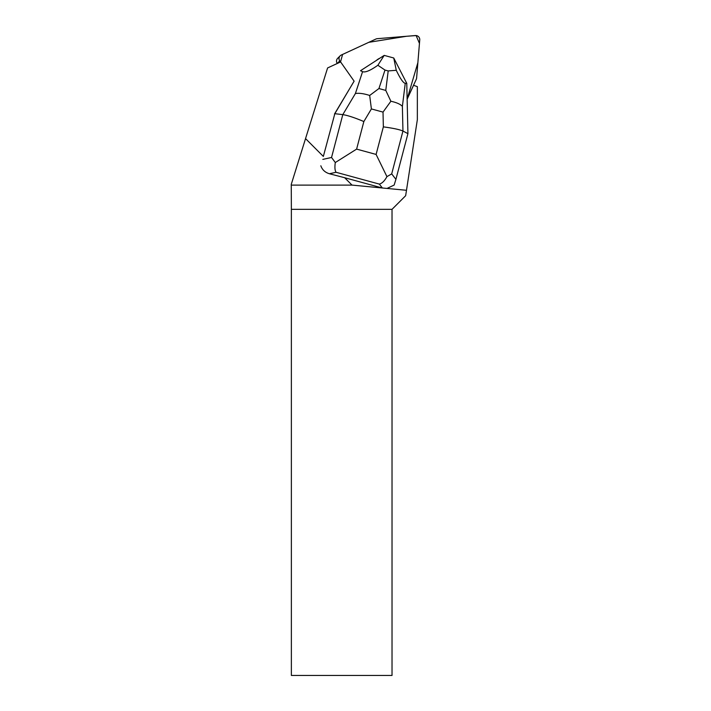 <?xml version="1.0" encoding="UTF-8"?>
<svg xmlns="http://www.w3.org/2000/svg" width="711" height="711" viewBox="0 0 711 711"><rect width="100%" height="100%" fill="white"/><g stroke="black" fill="none" stroke-linecap="round" stroke-linejoin="round"><path stroke-width="1.07" d="M375.923 39.034L341.307 55.023A4.017 3.973 45 0 0 339.751 60.933L340.498 61.99L342.604 54.427L368.822 42.313L406.559 36.27L416.131 35.559L419.454 43.415L417.872 62.657L407.136 99.122L416.255 79.365A4.017 3.973 45 0 0 416.61 78.032L419.739 39.905A4.017 3.973 45 0 0 415.384 35.55L377.257 38.678A4.017 3.973 45 0 0 375.923 39.034M337.281 63.483L337.245 63.439A4.017 3.973 -135 0 1 337.663 58.32L340.178 55.813M334.49 114.027L354.122 81.178L340.605 61.946L327.593 67.954L305.543 138.609L323.345 156.42L334.837 113.689L323.345 156.42M320.83 165.779C322.225 169.778 325.078 172.435 329.406 173.751L344.639 177.714L352.025 185.1L387.024 188.433L394.152 185.056L395.911 179.35L391.69 173.893L402.95 131.055C399.733 129.58 393.201 128.184 383.353 126.869L376.101 154.429L386.935 176.63L391.69 173.893M387.024 188.433L406.488 190.281L405.652 195.712L392.028 209.336L291.368 209.336L291.261 184.353L305.543 138.609M413.526 85.284L417.348 86.644L417.348 119.661L406.488 190.281M413.562 85.293L407.136 99.211M352.025 185.1L291.261 185.1M379.985 58.124A13.065 12.922 45 0 0 376.368 60.462M344.639 177.714L382.207 187.971M392.028 209.336L392.028 675.45L291.368 675.45L291.368 209.336M407.927 133.641L402.95 131.055L402.382 106.366L405.252 83.303L406.772 83.338L407.927 133.641L395.911 179.35M386.935 176.63C384.615 180.878 382.091 183.367 379.354 184.105L382.402 188.033M354.105 81.152L334.837 113.689L342.8 114.631L331.539 157.469L335.299 162.535L356.611 149.114L363.854 121.545C354.611 117.653 347.59 115.351 342.8 114.631L355.393 93.541C358.975 92.91 363.739 93.55 369.676 95.461L371.391 108.934L383.016 112.107L390.881 101.246L385.771 90.413L378.936 88.546L369.676 95.461M362.574 71.651L360.513 70.709L384.198 55.396L377.87 65.27C370.351 70.567 365.25 72.7 362.574 71.651L355.393 93.541M405.252 83.303C403.315 83.089 400.32 78.752 396.267 70.291L393.743 57.991L406.772 83.338M393.743 57.991L384.233 55.396M377.87 65.27L384.998 70.06L388.197 70.931L396.267 70.291M329.406 173.751L336.063 172.284C334.872 170.48 334.614 167.227 335.299 162.535M402.382 106.366C400.444 104.224 396.614 102.517 390.881 101.246M339.751 60.933L337.245 63.439M336.063 172.284L379.354 184.105M363.854 121.545L371.391 108.934M376.101 154.429L356.611 149.114M383.016 112.107L383.353 126.869M331.539 157.469L322.821 159.388M378.936 88.546L384.998 70.06M388.197 70.931L385.771 90.413"/></g></svg>
